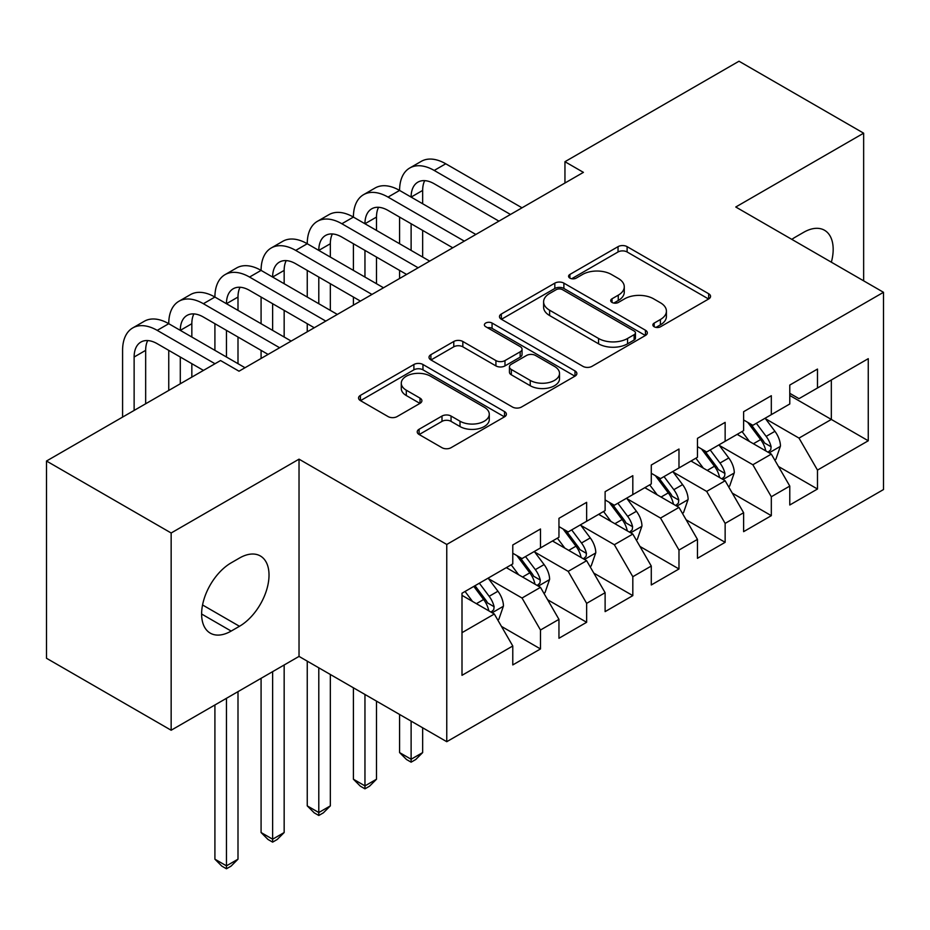 <?xml version="1.0" encoding="UTF-8"?>
<svg xmlns="http://www.w3.org/2000/svg" width="930" height="930" viewBox="0 0 930 930"><rect width="100%" height="100%" fill="white"/><g stroke="black" fill="none" stroke-linecap="round" stroke-linejoin="round"><path stroke-width="1.4" d="M654.185 326.767A4.487 2.592 0 0 0 660.521 326.767L708.672 298.972A6.405 3.697 0 0 0 710.555 296.356A6.405 3.697 0 0 0 708.672 293.741L627.111 246.648A6.405 3.697 0 0 0 618.043 246.648L569.892 274.443A4.487 2.592 0 0 0 568.579 276.268A4.487 2.592 0 0 0 569.892 278.105A4.487 2.592 0 0 0 576.24 278.105L582.471 274.501A20.507 11.834 0 0 1 611.475 274.501L618.264 278.43A20.507 11.834 0 0 1 624.274 286.8A20.507 11.834 0 0 1 618.264 295.17L612.033 298.774A4.487 2.592 0 0 0 610.719 300.599A4.487 2.592 0 0 0 612.033 302.436A4.487 2.592 0 0 0 618.38 302.436L624.611 298.832A20.507 11.834 0 0 1 653.616 298.832L660.416 302.762A20.507 11.834 0 0 1 666.415 311.132A20.507 11.834 0 0 1 660.416 319.502L654.185 323.105A4.487 2.592 0 0 0 652.872 324.93A4.487 2.592 0 0 0 654.185 326.767L654.185 323.105M419.105 429.253A6.405 3.697 0 0 0 417.233 431.869A6.405 3.697 0 0 0 419.105 434.496L441.994 447.702A6.405 3.697 0 0 0 451.05 447.702L504.525 416.826A6.405 3.697 0 0 0 506.408 414.21A6.405 3.697 0 0 0 504.525 411.595L422.964 364.502A6.405 3.697 0 0 0 413.897 364.502L360.422 395.378A6.405 3.697 0 0 0 358.55 397.994A6.405 3.697 0 0 0 360.422 400.609L388.066 416.57A6.405 3.697 0 0 0 397.133 416.57L420.011 403.353A6.405 3.697 0 0 0 421.895 400.737A6.405 3.697 0 0 0 420.011 398.121L406.305 390.205A17.147 9.893 0 0 1 401.283 383.207A17.147 9.893 0 0 1 411.862 374.069A17.147 9.893 0 0 1 430.555 376.208L484.251 407.212A17.147 9.893 0 0 1 489.273 414.21A17.147 9.893 0 0 1 478.683 423.359A17.147 9.893 0 0 1 460.001 421.209L451.05 416.047A6.405 3.697 0 0 0 441.994 416.047L419.105 429.253L419.105 434.496M171.155 532.995L171.155 730.236L299.03 656.406L299.03 459.164L171.155 532.995L46.5 461.024L220.55 360.538L239.01 371.198L583.412 172.364L564.952 161.704L564.952 183.024M299.03 459.164L446.76 544.457L883.5 292.299L883.5 489.552L446.76 741.698L446.76 544.457M863.644 280.848L863.644 133.176L735.769 207.006L883.5 292.299M863.644 133.176L739.001 61.217L564.952 161.704M582.924 366.339A6.405 3.697 0 0 0 591.992 366.339L645.455 335.463A6.405 3.697 0 0 0 647.338 332.847A6.405 3.697 0 0 0 645.455 330.231L563.894 283.139A6.405 3.697 0 0 0 554.826 283.139L501.351 314.015A6.405 3.697 0 0 0 499.48 316.63A6.405 3.697 0 0 0 501.351 319.246L582.924 366.339M487.518 327.732A4.487 2.592 0 0 1 492.063 328.371L492.063 323.036L574.996 370.919A6.405 3.697 0 0 1 576.867 373.535A6.405 3.697 0 0 1 574.996 376.15L521.521 407.015A6.405 3.697 0 0 1 512.453 407.015L430.892 359.922L430.892 354.69A6.405 3.697 0 0 0 429.009 357.306A6.405 3.697 0 0 0 430.892 359.922M430.892 354.69L453.77 341.484A6.405 3.697 0 0 1 462.838 341.484L495.923 360.584A6.405 3.697 0 0 0 504.978 360.584L520.161 351.819A6.405 3.697 0 0 0 522.044 349.203A6.405 3.697 0 0 0 520.161 346.588L485.716 326.697A4.487 2.592 0 0 1 484.402 324.872A4.487 2.592 0 0 1 487.18 322.478A4.487 2.592 0 0 1 492.063 323.036M789.779 395.459L831.327 419.442L831.327 379.998L868.26 358.678L817.482 387.996L817.482 369.071L789.779 385.067L789.779 403.98L771.319 414.652L771.319 395.727L743.616 411.711L743.616 430.637L725.144 441.297L725.144 422.371L697.454 438.367L697.454 457.293L678.981 467.953L678.981 449.027L651.279 465.023L651.279 483.949L632.819 494.609L632.819 475.683L605.116 491.679L605.116 510.605L586.644 521.265L586.644 502.34L558.953 518.336L558.953 537.261L540.481 547.921L540.481 528.996L512.779 544.98L512.779 563.906L462.001 593.224L462.001 675.319L512.779 646.001L494.318 614.021L462.001 595.363M868.26 358.678L868.26 440.774L817.482 470.092L799.01 438.1L765.541 418.779M778.468 466.488L817.482 489.017L817.482 470.092M817.482 489.017L789.779 505.002L789.779 486.076L771.319 496.748L752.847 464.756L719.378 445.435M732.305 493.144L771.319 515.673L771.319 496.748M771.319 515.673L743.616 531.658L743.616 512.732L725.144 523.392L706.684 491.412L673.215 472.091M686.142 519.8L725.144 542.318L725.144 523.392M725.144 542.318L697.454 558.314L697.454 539.388L678.981 550.049L660.521 518.068L627.041 498.736M639.968 546.456L678.981 568.974L678.981 550.049M678.981 568.974L651.279 584.97L651.279 566.045L632.819 576.705L614.346 544.724L580.878 525.392M593.805 573.113L632.819 595.63L632.819 576.705M632.819 595.63L605.116 611.626L605.116 592.701L586.644 603.361L568.183 571.369L534.715 552.048M547.642 599.757L586.644 622.286L586.644 603.361M586.644 622.286L558.953 638.271L558.953 619.357L540.481 630.017L522.021 598.025L488.541 578.704M501.468 626.413L540.481 648.942L540.481 630.017M540.481 648.942L512.779 664.927L512.779 646.001M512.779 553.245L522.021 558.581L540.481 547.921M462.001 632.679L494.318 614.021M558.953 526.589L568.183 531.925L586.644 521.265M522.021 598.025L540.481 587.365L506.315 567.637M558.953 619.357L540.481 587.365M605.116 499.945L614.346 505.269L632.819 494.609M568.183 571.369L586.644 560.709L552.49 540.993M605.116 592.701L586.644 560.709M651.279 473.289L660.521 478.613L678.981 467.953M614.346 544.724L632.819 534.064L598.653 514.337M651.279 566.045L632.819 534.064M697.454 446.632L706.684 451.968L725.144 441.297M660.521 518.068L678.981 507.408L644.816 487.68M697.454 539.388L678.981 507.408M743.616 419.976L752.847 425.312L771.319 414.652M706.684 491.412L725.144 480.752L690.99 461.024M743.616 512.732L725.144 480.752M789.779 393.32L799.01 398.656L817.482 387.996M752.847 464.756L771.319 454.096L737.153 434.368M789.779 486.076L771.319 454.096M46.5 461.024L46.5 658.266L171.155 730.236M299.03 656.406L446.76 741.698M799.01 438.1L831.327 419.442L868.26 440.774M831.362 262.202A41.78 24.122 120 0 0 824.526 230.268A41.78 24.122 120 0 0 803.636 232.337L795.324 237.127A41.78 24.122 120 0 0 791.837 239.382M231.163 562.848A41.78 24.122 120 0 0 203.868 599.664A41.78 24.122 120 0 0 210.273 633.144A41.78 24.122 120 0 0 231.163 631.075L239.475 626.285A41.78 24.122 120 0 0 266.771 589.457A41.78 24.122 120 0 0 260.365 555.977A41.78 24.122 120 0 0 239.475 558.047L231.163 562.848M655.976 327.395L660.416 324.837A20.507 11.834 0 0 0 666.415 316.467L666.415 311.132M624.274 286.8L624.274 292.136A20.507 11.834 0 0 1 618.264 300.506L613.835 303.064M708.59 299.018L627.111 251.972A6.405 3.697 0 0 0 618.043 251.972L571.683 278.733M645.374 335.509L563.894 288.474A6.405 3.697 0 0 0 554.826 288.474L501.444 319.292M634.132 334.684A4.487 2.592 0 0 0 635.446 332.847A4.487 2.592 0 0 0 634.132 331.022L562.534 289.683A4.487 2.592 0 0 0 556.187 289.683L549.618 293.473A20.507 11.834 0 0 0 543.608 301.843A20.507 11.834 0 0 0 549.618 310.213L598.56 338.474A20.507 11.834 0 0 0 627.564 338.474L634.132 334.684L634.132 340.008A4.487 2.592 0 0 0 635.446 338.183L635.446 332.847M543.608 301.843L543.608 307.179A20.507 11.834 0 0 0 549.618 315.549L549.618 310.213M634.132 340.008L627.564 343.809A20.507 11.834 0 0 1 598.56 343.809L549.618 315.549M430.974 359.98L453.77 346.809L453.77 341.484M522.044 349.203L522.044 354.528A6.405 3.697 0 0 1 520.161 357.143L504.978 365.909A6.405 3.697 0 0 1 495.923 365.909L462.838 346.809A6.405 3.697 0 0 0 453.77 346.809M492.063 328.371L574.903 376.197M530.24 380.405A17.147 9.893 0 0 0 548.921 382.544A17.147 9.893 0 0 0 559.511 373.395A17.147 9.893 0 0 0 554.489 366.397L535.564 355.481A6.405 3.697 0 0 0 526.508 355.481L511.326 364.246A6.405 3.697 0 0 0 509.442 366.862A6.405 3.697 0 0 0 511.326 369.477L530.24 380.405L530.24 385.729A17.147 9.893 0 0 0 548.921 387.88A17.147 9.893 0 0 0 559.511 378.731L559.511 373.395M509.442 366.862L509.442 372.186A6.405 3.697 0 0 0 511.326 374.802L511.326 369.477M530.24 385.729L511.326 374.802M489.273 414.21L489.273 419.546A17.147 9.893 0 0 1 478.683 428.695A17.147 9.893 0 0 1 460.001 426.545L451.05 421.371A6.405 3.697 0 0 0 441.994 421.371L419.198 434.543M401.283 383.207L401.283 388.542A17.147 9.893 0 0 0 406.305 395.541L406.305 390.205M419.93 403.411L406.305 395.541M504.444 416.884L422.964 369.838A6.405 3.697 0 0 0 413.897 369.838L360.515 400.656M774.737 460.013L775.841 459.374L780.456 446.051A17.298 9.986 -120 0 0 774.934 431.311L765.123 418.221M749.499 441.494L742.047 431.543M738.56 435.182L737.711 434.054M768.052 452.213L770.738 449.806L771.11 446.784A17.298 9.986 -120 0 0 766.157 436.379L756.357 423.29M750.754 424.103L762.867 440.274A8.812 5.092 60 0 1 764.472 442.947L771.11 446.784M747.708 422.348L760.624 439.576A17.298 9.986 60 0 1 765.576 449.981L765.925 450.98M122.586 417.093L122.586 350.354A48.965 28.272 60 0 1 132.723 327.941L144.266 321.28A48.965 28.272 60 0 1 168.749 323.698A48.965 28.272 60 0 1 178.886 301.285L190.429 294.624A48.965 28.272 60 0 1 214.911 297.054A48.965 28.272 60 0 1 225.06 274.629L236.604 267.968A48.965 28.272 60 0 1 261.086 270.398A48.965 28.272 60 0 1 271.223 247.984L282.767 241.312A48.965 28.272 60 0 1 307.249 243.741A48.965 28.272 60 0 1 317.386 221.328L328.929 214.667A48.965 28.272 60 0 1 353.412 217.085A48.965 28.272 60 0 1 363.56 194.672L375.104 188.011A48.965 28.272 60 0 1 399.586 190.429A48.965 28.272 60 0 1 409.723 168.016L421.267 161.355A48.965 28.272 60 0 1 445.749 163.785L522.021 207.809M409.723 168.016A48.965 28.272 60 0 1 434.205 170.446L510.477 214.47M498.933 221.142L434.205 183.768A32.643 18.844 -120 0 0 417.884 182.152A32.643 18.844 -120 0 0 411.118 197.102L422.662 190.429L422.662 203.763M424.708 180.653A32.643 18.844 -120 0 0 422.662 190.429M411.118 223.746L411.118 250.403M422.662 230.419L422.662 257.064M399.586 278.5L399.586 270.398M399.586 243.741L399.586 217.085M728.562 486.669L729.678 486.03L734.293 472.696A17.298 9.986 -120 0 0 728.771 457.967L718.96 444.877M703.336 468.15L695.873 458.199M692.385 461.838L691.536 460.699M721.889 478.869L724.563 476.451L724.947 473.44A17.298 9.986 -120 0 0 719.994 463.035L710.183 449.934M704.591 450.759L716.705 466.93A8.812 5.092 60 0 1 718.309 469.603L724.947 473.44M701.546 449.004L714.449 466.232A17.298 9.986 60 0 1 719.402 476.637L719.762 477.636M682.399 513.325L683.504 512.686L688.119 499.352A17.298 9.986 -120 0 0 682.597 484.623L672.797 471.533M657.161 494.807L649.71 484.856M646.222 488.494L645.374 487.355M675.726 505.525L678.4 503.107L678.784 500.096A17.298 9.986 -120 0 0 673.832 489.68L664.02 476.59M658.428 477.404L670.542 493.574A8.812 5.092 60 0 1 672.134 496.26L678.784 500.096M655.383 475.649L668.286 492.888A17.298 9.986 60 0 1 673.239 503.293L673.587 504.293M411.118 721.122L411.118 759.24L422.662 752.579L422.662 727.783M422.662 752.579L415.745 759.508L411.118 762.17L406.503 759.508L399.586 752.579L399.586 714.449M399.586 752.579L411.118 759.24L411.118 762.17M363.56 194.672A48.965 28.272 60 0 1 388.043 197.102L399.586 190.429L475.846 234.465M388.043 197.102L464.303 241.126M452.771 247.799L388.043 210.424A32.643 18.844 -120 0 0 371.721 208.808A32.643 18.844 -120 0 0 364.955 223.746L376.499 217.085L376.499 230.419M378.545 207.297A32.643 18.844 -120 0 0 376.499 217.085M364.955 250.403L364.955 277.059M376.499 257.064L376.499 283.72M353.412 305.156L353.412 297.054M353.412 270.398L353.412 243.741M317.386 221.328A48.965 28.272 60 0 1 341.868 223.746L353.412 217.085L429.683 261.121M341.868 223.746L418.14 267.782M406.596 274.443L341.868 237.08A32.643 18.844 -120 0 0 325.547 235.464A32.643 18.844 -120 0 0 318.792 250.403L330.336 243.741L330.336 257.064M332.382 233.953A32.643 18.844 -120 0 0 330.336 243.741M318.792 277.059L318.792 303.715M330.336 283.72L330.336 310.376M307.249 331.801L307.249 323.698M307.249 297.054L307.249 270.398M636.236 539.981L637.341 539.342L641.956 526.008A17.298 9.986 -120 0 0 636.434 511.279L626.622 498.178M610.998 521.463L603.547 511.512M600.059 515.15L599.211 514.011M629.552 532.181L632.237 529.763L632.609 526.74A17.298 9.986 -120 0 0 627.657 516.336L617.857 503.246M612.254 504.06L624.367 520.23A8.812 5.092 60 0 1 625.971 522.916L632.609 526.74M609.208 502.305L622.124 519.533A17.298 9.986 60 0 1 627.076 529.949L627.425 530.949M364.955 694.466L364.955 785.897L376.499 779.224L376.499 701.127M376.499 779.224L369.57 786.164L364.955 788.826L360.34 786.164L353.412 779.224L353.412 687.805M353.412 779.224L364.955 785.897L364.955 788.826M590.062 566.626L591.178 565.986L595.793 552.664A17.298 9.986 -120 0 0 590.271 537.924L580.46 524.834M564.836 548.119L557.372 538.168M553.885 541.795L553.036 540.667M583.389 558.825L586.074 556.419L586.446 553.397A17.298 9.986 -120 0 0 581.494 542.992L571.683 529.902M566.091 530.716L578.204 546.887A8.812 5.092 60 0 1 579.808 549.56L586.446 553.397M563.045 528.961L575.961 546.189A17.298 9.986 60 0 1 580.913 556.593L581.262 557.605M318.792 667.81L318.792 812.541L330.336 805.88L330.336 674.471M330.336 805.88L323.408 812.808L318.792 815.482L314.177 812.808L307.249 805.88L307.249 661.149M307.249 805.88L318.792 812.541L318.792 815.482M271.223 247.984A48.965 28.272 60 0 1 295.705 250.403L307.249 243.741L383.52 287.777M295.705 250.403L371.977 294.438M360.433 301.099L295.705 263.736A32.643 18.844 -120 0 0 279.384 262.12A32.643 18.844 -120 0 0 272.63 277.059L284.162 270.398L284.162 283.72M286.207 260.609A32.643 18.844 -120 0 0 284.162 270.398M272.63 303.715L272.63 330.371M284.162 310.376L284.162 337.032M261.086 358.457L261.086 350.354M261.086 323.698L261.086 297.054M225.06 274.629A48.965 28.272 60 0 1 249.542 277.059L261.086 270.398L337.346 314.433M249.542 277.059L325.802 321.094M314.27 327.755L249.542 290.381A32.643 18.844 -120 0 0 233.221 288.765A32.643 18.844 -120 0 0 226.455 303.715L237.999 297.054L237.999 310.376M240.045 287.265A32.643 18.844 -120 0 0 237.999 297.054M226.455 330.371L226.455 357.015M237.999 337.032L237.999 363.688M214.911 350.354L214.911 323.698M543.899 593.282L545.003 592.643L549.618 579.32A17.298 9.986 -120 0 0 544.097 564.58L534.297 551.49M518.661 574.775L511.209 564.824M507.722 568.451L506.873 567.323M537.226 585.481L539.9 583.075L540.284 580.053A17.298 9.986 -120 0 0 535.331 569.648L525.52 556.558M519.928 557.372L532.041 573.543A8.812 5.092 60 0 1 533.634 576.216L540.284 580.053M516.882 555.617L529.786 572.845A17.298 9.986 60 0 1 534.738 583.25L535.087 584.249M272.63 671.646L272.63 839.197L284.162 832.536L284.162 664.985M284.162 832.536L277.245 839.465L272.63 842.127L268.003 839.465L261.086 832.536L261.086 678.307M261.086 832.536L272.63 839.197L272.63 842.127M178.886 301.285A48.965 28.272 60 0 1 203.379 303.715L214.911 297.054L291.183 341.077M203.379 303.715L279.639 347.75M268.096 354.411L203.379 317.037A32.643 18.844 -120 0 0 187.046 315.421A32.643 18.844 -120 0 0 180.292 330.371L191.836 323.71L191.836 337.032M193.882 313.922A32.643 18.844 -120 0 0 191.836 323.71M180.292 357.027L180.292 383.776M191.836 363.688L191.836 377.115M168.749 390.449L168.749 350.354M497.736 619.938L498.84 619.299L503.456 605.965A17.298 9.986 -120 0 0 497.934 591.236L488.122 578.146M472.498 601.419L465.047 591.468M491.052 612.138L493.737 609.731L494.109 606.709A17.298 9.986 -120 0 0 489.157 596.304L479.357 583.215M475.021 585.714L485.867 600.199A8.812 5.092 60 0 1 487.471 602.873L494.109 606.709M473.812 586.412L483.623 599.501A17.298 9.986 60 0 1 488.576 609.906L488.924 610.905M226.455 698.302L226.455 865.853L237.999 859.192L237.999 691.641M237.999 859.192L231.07 866.121L226.455 868.783L221.84 866.121L214.911 859.192L214.911 704.963M214.911 859.192L226.455 865.853L226.455 868.783M132.723 327.941A48.965 28.272 60 0 1 157.205 330.371L168.749 323.698L245.02 367.734M157.205 330.371L215.004 363.735M203.461 370.396L157.205 343.693A32.643 18.844 -120 0 0 140.883 342.077A32.643 18.844 -120 0 0 134.129 357.027L134.129 410.432M147.707 340.566A32.643 18.844 -120 0 0 145.661 350.354L145.661 403.771M660.416 324.837L660.416 319.502M612.033 302.436L612.033 298.774M618.264 300.506L618.264 295.17M569.892 278.105L569.892 274.443M618.043 251.972L618.043 246.648M627.111 251.972L627.111 246.648M708.672 298.972L708.672 293.741M501.351 319.246L501.351 314.015M554.826 288.474L554.826 283.139M563.894 288.474L563.894 283.139M645.455 335.463L645.455 330.231M598.56 343.809L598.56 338.474M627.564 343.809L627.564 338.474M462.838 346.809L462.838 341.484M495.923 365.909L495.923 360.584M504.978 365.909L504.978 360.584M520.161 357.143L520.161 351.819M574.996 376.15L574.996 370.919M441.994 421.371L441.994 416.047M451.05 421.371L451.05 416.047M460.001 426.545L460.001 421.209M420.011 403.353L420.011 398.121M360.422 400.609L360.422 395.378M413.897 369.838L413.897 364.502M422.964 369.838L422.964 364.502M504.525 416.826L504.525 411.595M201.624 614.021L231.163 631.075M202.554 604.965L239.475 626.285M769.145 452.84L780.34 446.377M766.157 436.379L774.934 431.311M753.393 443.75L760.624 439.576M445.749 163.785L434.205 170.446M722.982 479.496L734.177 473.033M719.994 463.035L728.771 457.967M707.23 470.406L714.449 466.232M676.808 506.153L688.002 499.689M673.832 489.68L682.597 484.623M661.056 497.062L668.286 492.888M630.645 532.809L641.84 526.345M627.657 516.336L636.434 511.279M614.893 523.706L622.124 519.533M584.482 559.465L595.677 553.001M581.494 542.992L590.271 537.924M568.73 550.362L575.961 546.189M538.307 586.109L549.502 579.646M535.331 569.648L544.097 564.58M522.555 577.019L529.786 572.845M492.144 612.765L503.339 606.302M489.157 596.304L497.934 591.236M476.393 603.675L483.623 599.501M145.661 350.354L134.129 357.027"/></g></svg>
